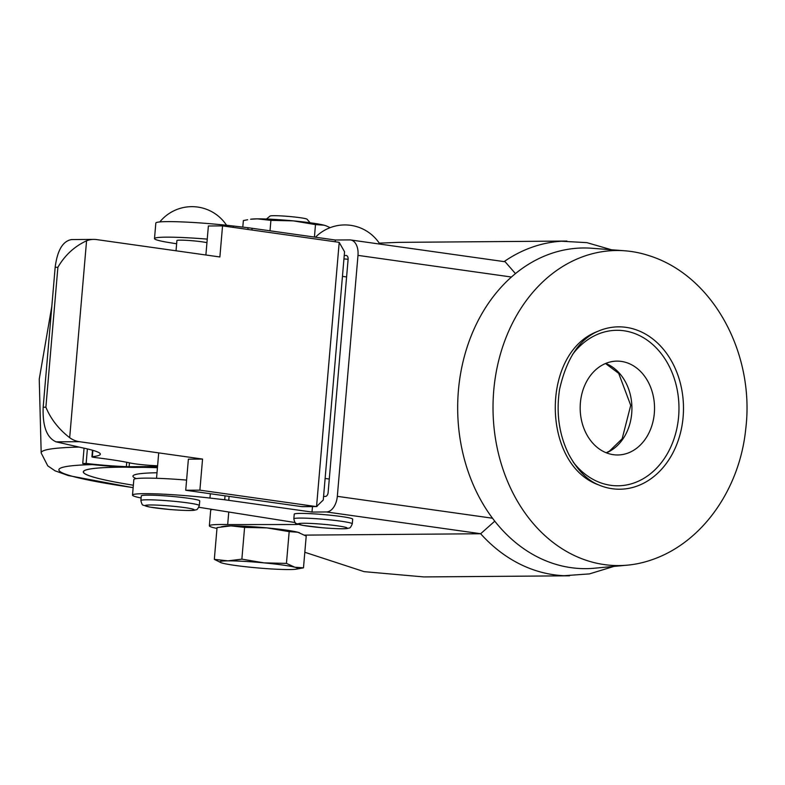 <?xml version="1.0" encoding="UTF-8"?>
<svg xmlns="http://www.w3.org/2000/svg" width="785" height="785" viewBox="0 0 785 785"><rect width="100%" height="100%" fill="white"/><g stroke="black" fill="none" stroke-linecap="round" stroke-linejoin="round"><path stroke-width="1.18" d="M157 472.747A132.979 9.508 -175.1 0 0 132.94 476.122A132.979 9.508 -175.1 0 0 136.305 478.605M144.008 467.35A182.797 13.07 -175.1 0 1 157.442 467.703A182.64 13.06 -175.1 0 0 143.419 467.35M126.208 467.163A182.64 13.06 -175.1 0 0 83.455 471.883A182.64 13.06 -175.1 0 0 133.352 485.228A182.797 13.07 -175.1 0 1 83.298 471.863A182.797 13.07 -175.1 0 1 125.835 467.153M83.936 470.902A182.64 13.06 -175.1 0 0 83.465 471.726L83.455 471.883M83.308 471.785A182.797 13.07 -175.1 0 0 83.779 472.766M323.577 496.444L325.402 496.424A3.915 2.365 -82 0 0 328.12 492.529L348.108 259.335A3.915 2.365 -82 0 0 346.273 255.488A3.915 2.365 -82 0 0 346.057 255.468L344.242 255.488M141.104 497.994A55.686 3.984 4.9 0 1 132.508 495.099A55.686 3.984 4.9 0 1 209.968 498.063L224.716 499.77A62.731 4.484 4.9 0 1 228.749 500.33L311.998 512.065L326.452 511.957A15.641 9.479 -82 0 0 337.324 496.336L357.989 255.38A15.641 9.479 -82 0 0 350.63 239.965A15.641 9.479 -82 0 0 349.776 239.906L335.323 240.014L252.073 228.278A62.731 4.484 -175.1 0 0 248.031 227.719L233.292 226.011A55.686 3.984 -175.1 0 0 155.832 223.048L154.498 238.591A55.686 3.984 -175.1 0 0 169.629 242.653L176.635 243.762M569.498 575.807A167.382 132.626 -90.4 0 1 564.15 575.709A167.382 132.626 -90.4 0 1 480.646 533.751L494.795 521.152M515.441 273.582L505.128 261.758L350.63 239.965M568.487 575.807L423.822 576.926L364.112 571.647L304.815 552.267M504.098 261.611A167.382 132.626 -90.4 0 1 561.569 241.231A167.382 132.626 -90.4 0 1 566.907 241.054M480.646 533.751L304.6 535.115M379.243 243.154L398.456 242.359L565.897 241.064M216.974 528.433A51.624 3.689 4.9 0 1 209.35 525.822A51.624 3.689 4.9 0 1 227.679 524.576L295.445 524.527L295.572 522.987M295.131 522.565A22.686 1.619 4.9 0 0 293.433 522.28L198.85 507.277M298.339 524.38A22.686 1.619 4.9 0 1 295.445 524.527M293.835 518.836L294.238 514.165A29.33 2.1 4.9 0 1 300.351 513.41A29.33 2.1 4.9 0 1 332.997 515.5A29.33 2.1 4.9 0 1 352.681 519.179L352.279 523.84C351.003 526.912 349.933 528.305 349.08 528.02L348 528.354C346.568 528.855 340.415 529.168 322.429 527.765L302.804 525.381L296.259 523.487C295.376 523.615 294.571 522.064 293.835 518.836A29.33 2.1 4.9 0 1 299.948 518.08A29.33 2.1 4.9 0 1 332.595 520.161A29.33 2.1 4.9 0 1 352.279 523.84M140.888 500.555L141.28 495.885A29.33 2.1 4.9 0 1 147.403 495.129A29.33 2.1 4.9 0 1 180.05 497.219A29.33 2.1 4.9 0 1 199.733 500.899L199.331 505.56C198.046 508.631 196.986 510.024 196.132 509.74L195.053 510.073C193.62 510.574 187.458 510.888 169.481 509.485L149.856 507.1L143.312 505.206C142.428 505.334 141.624 503.784 140.888 500.555A29.33 2.1 4.9 0 1 147.001 499.8A29.33 2.1 4.9 0 1 179.647 501.88A29.33 2.1 4.9 0 1 199.331 505.56M207.25 239.121A55.686 3.984 -175.1 0 0 154.498 238.591M176.036 250.788L176.91 240.553A15.641 1.119 4.9 0 1 180.177 240.151A15.641 1.119 4.9 0 1 194.621 240.956A15.641 1.119 4.9 0 1 206.946 242.702M343.948 258.922A15.641 1.119 4.9 0 1 348.118 259.286M627.431 565.151L594.49 568.212A160.336 127.052 -90.4 0 1 457.675 409.279A160.336 127.052 -90.4 0 1 592.018 248.266L625.007 250.807A157.53 124.825 -90.4 0 1 631.258 251.494A157.53 124.825 -90.4 0 1 647.762 255.253C713.339 274.936 755.003 354.064 745.75 428.855C739.804 488.937 702.222 543.505 650.117 560.362A157.53 124.825 -90.4 0 1 627.431 565.151A157.53 124.825 -90.4 0 1 493.019 409.014A157.53 124.825 -90.4 0 1 625.007 250.807M573.246 462.129A77.754 61.613 89.6 0 0 610.73 485.316A77.754 61.613 89.6 0 0 678.613 416.688A77.754 61.613 89.6 0 0 623.977 330.779A77.754 61.613 89.6 0 0 572.412 354.663M224.716 499.77L225.05 495.816M247.883 229.456L248.031 227.719M132.508 495.099L133.833 479.557A55.686 3.984 4.9 0 1 186.594 480.086M227.679 524.576L228.759 512.016M209.35 525.822L210.674 510.279A51.624 3.689 4.9 0 1 212.607 509.455M311.998 512.065L312.469 506.6M335.166 241.76L335.323 240.014M621.357 361.414A46.933 37.189 -90.4 0 1 654.494 410.516A46.933 37.189 -90.4 0 1 617.716 454.976A46.933 37.189 -90.4 0 1 580.174 408.337A46.933 37.189 -90.4 0 1 616.99 361.12A46.933 37.189 -90.4 0 1 621.357 361.414M270.913 220.359L293.345 220.87A39.103 2.797 4.9 0 0 257.274 218.858L250.601 219.241A39.103 2.797 4.9 0 1 257.274 218.858L270.913 220.359L270.02 230.81M247.628 219.741L243.37 220.575L242.8 227.11M315.491 224.598L324.146 225.216A39.103 2.797 4.9 0 0 293.345 220.87L315.491 224.598L314.422 237.07M325.697 225.678L324.146 225.216A39.103 2.797 4.9 0 1 325.697 225.678A39.103 2.797 4.9 0 1 325.804 225.717M325.971 225.776L330.151 227.65M86.566 240.789C74.379 246.47 64.812 255.302 57.884 267.292L55.166 267.312C57.344 250.297 62.82 241.044 71.592 239.562L93.739 239.396A31.282 24.786 89.6 0 0 86.566 240.789L69.679 437.696C58.708 429.199 50.78 419.033 45.883 407.199L57.884 267.292M69.679 437.696A31.282 24.786 89.6 0 0 79.314 441.68L202.55 459.068L199.89 490.154L315.541 506.472A15.641 12.393 89.6 0 0 316.551 506.56L323.273 499.986L344.556 251.779L339.198 242.388A15.641 12.393 89.6 0 0 338.198 242.192L222.548 225.874L219.879 256.97L96.643 239.592A31.282 24.786 89.6 0 0 93.739 239.396M55.166 267.312L43.165 407.219C42.498 426.284 46.815 437.834 56.118 441.857L81.768 447.685A132.312 9.459 -175.1 0 1 100.343 454.191A132.312 9.459 -175.1 0 1 92.336 456.703A6.918 0.491 -175.1 0 0 91.924 456.841A6.918 0.491 -175.1 0 0 95.633 457.596A83.455 5.966 -175.1 0 1 130.438 463.042A18.094 1.295 -175.1 0 0 149.856 465.358L157.599 465.799M205.886 254.997L208.378 225.992L222.548 225.874M346.597 276.958L342.446 276.369M329.278 479.046L325.127 478.457M87.38 448.922L86.134 463.444L82.739 463.542A47.659 3.405 -175.1 0 0 130.958 467.36A12.619 0.903 -175.1 0 0 133.43 467.399L157.471 467.281M82.739 463.542L84.054 448.166M86.134 463.444A41.389 2.963 -175.1 0 0 126.356 466.643A12.599 0.903 -175.1 0 0 129.113 466.702L129.446 462.826M157.54 466.535L129.113 466.702M202.55 459.068L188.38 459.176L185.721 490.262L199.89 490.154M185.721 490.262L301.371 506.58A15.641 12.393 89.6 0 0 302.824 506.678L316.993 506.57M244.586 527.392L241.868 559.146L264.015 562.874L286.447 563.385L294.826 567.221L303.481 567.84L306.209 536.086L297.829 532.24L289.174 531.631L267.018 527.903L244.586 527.392L230.957 525.881A39.103 2.797 4.9 0 1 267.018 527.903A39.103 2.797 4.9 0 1 297.829 532.24A39.103 2.797 4.9 0 1 299.37 532.701A39.103 2.797 4.9 0 1 299.487 532.75M286.447 563.385L289.174 531.631M221.046 562.698L214.325 559.362L217.043 527.598L230.957 525.881A39.103 2.797 4.9 0 0 224.284 526.264L221.301 526.764M303.481 567.84L296.249 569.174A39.103 2.797 4.9 0 1 289.577 569.557A39.103 2.797 4.9 0 1 253.506 567.545A39.103 2.797 4.9 0 1 222.704 563.198A39.103 2.797 4.9 0 1 221.154 562.737A39.103 2.797 4.9 0 1 227.954 560.863L214.325 559.362M241.868 559.146L227.954 560.863A39.103 2.797 4.9 0 1 264.015 562.874A39.103 2.797 4.9 0 1 294.826 567.221A39.103 2.797 4.9 0 1 296.249 569.174M266.488 219.025L270.011 216.081A18.663 1.335 4.9 0 1 288.664 216.434A18.663 1.335 4.9 0 1 307.112 219.26L310.075 222.763M92.355 464.602A207.269 14.817 -175.1 0 0 133.146 487.622M79.079 447.077A226.394 16.191 -175.1 0 0 41.183 453.004L47.767 465.858L54.989 470.784L68.216 475.543L133.136 487.701M480.93 533.751L326.452 511.957M492.548 518.228L337.324 496.336M511.408 277.017L357.989 255.38M626.067 327.345A81.198 64.341 -90.4 0 1 682.008 425.637A81.198 64.341 -90.4 0 1 598.788 484.963A81.198 64.341 -90.4 0 1 598.769 484.953C587.425 480.41 577.417 470.205 568.762 454.329C559.038 434.596 555.986 412.89 559.607 389.203C566.584 358.666 579.242 339.414 597.591 331.437A81.198 64.341 -90.4 0 1 597.601 331.437A81.198 64.341 -90.4 0 1 626.067 327.345M209.968 498.063L210.341 493.736M233.174 227.375L233.292 226.011M251.926 230.025L252.073 228.278M228.749 500.33L229.092 496.385M150.298 504.981A24.639 1.766 4.9 0 1 192.423 508.984A24.639 1.766 4.9 0 1 166.4 509.19A24.639 1.766 4.9 0 1 150.298 504.981M303.245 523.261A24.639 1.766 4.9 0 1 345.38 527.265A24.639 1.766 4.9 0 1 319.348 527.471A24.639 1.766 4.9 0 1 303.245 523.261M605.706 363.435A46.933 37.189 -90.4 0 1 631.925 407.935A46.933 37.189 -90.4 0 1 606.393 452.847M43.165 407.219L45.883 407.199M56.118 441.857L79.314 441.68M316.551 506.56L339.198 242.388M126.356 466.643L126.728 462.277M92.336 456.703L92.885 450.345M301.371 506.58L315.541 506.472M51.83 306.238L39.25 379.096L41.183 453.004M598.788 484.963C541.414 464.651 540.551 352.632 597.601 331.437M158.707 452.876L156.529 478.291M226.551 225.266A41.458 41.458 0 0 0 159.826 221.919M379.861 244.086A41.458 41.458 0 0 0 315.462 237.217M606.197 452.768L609.395 451.149L622.162 438.766L630.718 405.354L618.708 373.366L605.51 363.514M561.569 241.231L586.876 242.643L611.486 249.767M613.929 566.407L589.437 573.904L564.15 575.709M92.483 450.227L91.924 456.841"/></g></svg>
